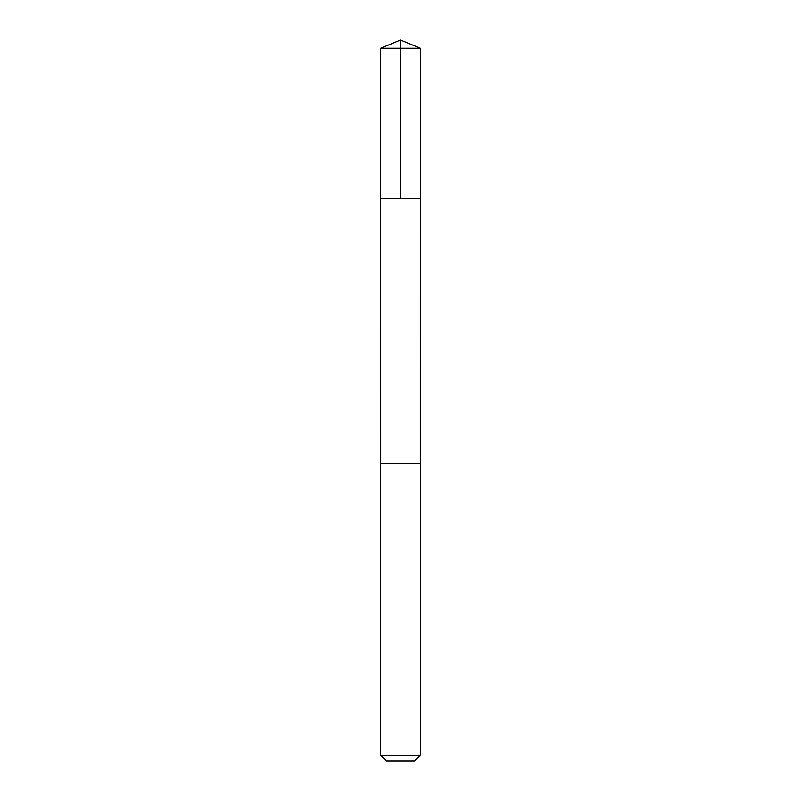 <?xml version="1.0" encoding="UTF-8"?>
<svg xmlns="http://www.w3.org/2000/svg" width="801" height="801" viewBox="0 0 801 801"><rect width="100%" height="100%" fill="white"/><g stroke="black" fill="none" stroke-linecap="round" stroke-linejoin="round"><path stroke-width="1.2" d="M380.675 198.648L420.325 198.648L420.325 48.26L380.675 48.26L380.675 198.648L420.325 198.648L420.315 463.579L380.685 463.579L380.675 198.648M384.75 463.579L380.675 463.579L380.675 755.223L420.325 755.223L420.325 463.579L384.75 463.579M420.325 755.223L414.598 760.95L386.402 760.95L380.675 755.223M400.5 198.648L400.5 40.05L380.675 48.26M400.5 40.05L420.325 48.26"/></g></svg>
